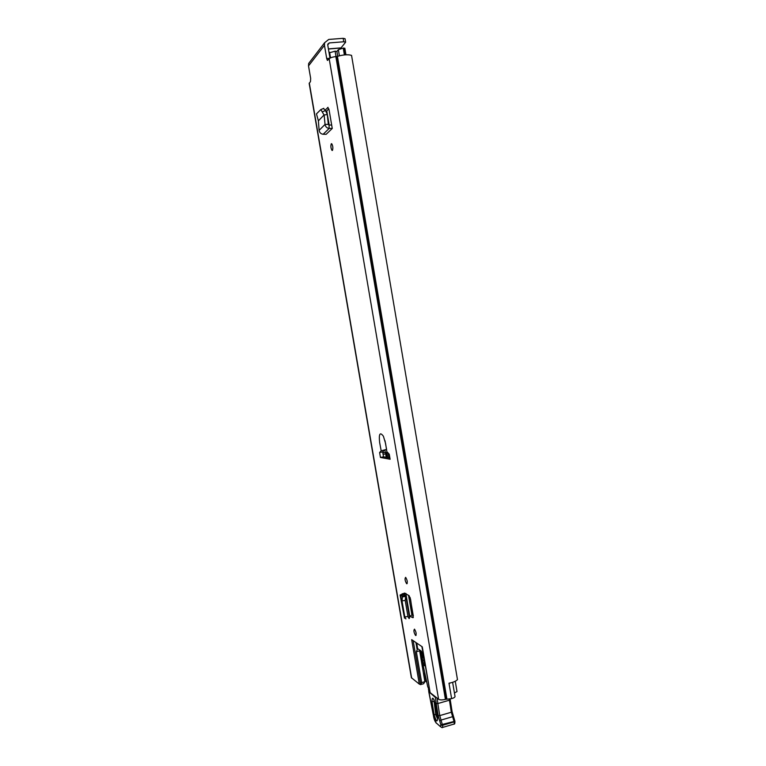 <?xml version="1.0" encoding="UTF-8"?>
<svg xmlns="http://www.w3.org/2000/svg" width="766" height="766" viewBox="0 0 766 766"><rect width="100%" height="100%" fill="white"/><g stroke="black" fill="none" stroke-linecap="round" stroke-linejoin="round"><path stroke-width="1.15" d="M332.434 150.414L331.994 150.395C330.797 148.164 330.567 145.942 331.295 143.74L331.735 143.749C332.932 146 333.172 148.221 332.434 150.414M405.616 577.363L405.683 577.401C407.368 580.341 407.713 582.457 406.708 583.759L406.65 583.721C404.965 580.8 404.62 578.684 405.616 577.363M414.492 629.135L414.502 629.145C416.254 632.189 416.618 634.305 415.584 635.493L415.574 635.493C413.822 632.467 413.468 630.341 414.492 629.135M413.228 617.607L410.566 599.242L409.082 595.67L404.477 593.095L405.865 593.593L409.772 616.362L413.324 617.406M412.855 617.693L409.944 616.314L411.907 615.021M327.733 44.935L329.323 42.915L343.743 41.776L343.149 38.319L328.729 39.439L324.612 42.724L324.449 45.328L308.516 65.905L310.651 78.333L310.489 81.569L309.177 83.408L411.38 677.68L419.308 684.115L411.668 639.648L422.286 646.849L430.119 692.617L438.592 699.281C440.029 700.095 442.308 700.124 445.419 699.358L451.624 698.659L448.991 683.195C453.204 682.382 456.038 681.194 457.474 679.624L351.556 55.401C348.262 54.319 343.551 54.635 337.423 56.349L335.853 56.588C332.578 56.962 330.347 57.68 329.189 58.743L438.592 699.281M324.449 45.328L326.709 58.542L327.427 60.437L329.189 58.743M390.114 459.255L389.252 454.209L386.887 451.768L385.566 443.447L383.402 436.237C379.955 431.651 378.71 433.776 379.658 442.604L381.171 450.81L379.61 452.543L380.453 457.446L390.114 459.255M325.234 110.026L328.068 107.374M318.397 120.837L324.037 114.986L320.839 109.567L316.454 113.885L318.397 120.837L319.116 130.344C319.546 132.681 320.897 133.983 323.166 134.261L326.163 134.309L332.262 128.458L329.074 109.854L327.695 107.441M384.972 440.661L386.591 449.422M422.602 662.82L427.754 686.815L429.276 689.716M430.119 692.617L421.894 646.59M413.171 640.663L420.716 684.641L419.308 684.115M422.995 663.404L424 665.395L424.536 665.788L424.757 664.869L423.177 655.667L421.271 651.1L417.652 648.639L416.359 651.732L421.654 682.602L424.871 681.711L423.617 683.732L421.262 684.392M419.519 649.884L424.871 681.711M420.716 684.641L421.654 682.602M328.873 108.906L325.971 111.558M326.163 111.97L326.412 111.472M411.888 614.878L413.391 615.797M389.894 457.991L383.507 456.814L382.665 451.911L384.005 450.351L386.6 449.479M329.983 58.13L327.752 45.06L327.819 44.102L329.323 42.915M455.014 696.409L455.023 696.438C454.985 697.29 453.845 698.008 451.614 698.611M351.556 55.401L457.474 679.624M308.516 65.905L308.669 63.454L310.556 61.002M343.149 38.319L345.054 38.721L345.638 42.168L343.743 41.776M345.638 42.168L340.956 47.98M450.829 682.812L449.029 683.396M381.171 450.81L386.476 449.422M382.665 451.911L379.61 452.543M383.507 456.814L380.453 457.446M406.028 593.545L403.328 594.397M403.395 594.531L405.434 595.278L402.504 596.092L400.101 595.01L404.477 593.095M400.101 595.029L404.515 618.124L400.608 595.393L403.356 594.54M402.504 596.092L405.741 595.757L409.551 617.99L409.092 618.593L407.952 616.544L405.195 600.467L405.779 595.584L409.513 617.741M405.913 618.938L404.774 616.898L402.006 600.803L402.523 596.207M405.195 600.467L402.016 600.822M404.515 618.124L405.118 618.258M332.262 128.458L331.678 125.059L328.997 125.011L328.317 124.379L327.293 114.565L324.277 114.948L327.293 114.565M331.879 128.458L329.198 128.41C326.881 128.133 325.502 126.802 325.043 124.427L328.317 124.379M319.116 130.344L325.043 124.427L324.133 114.967M327.168 114.124L325.493 110.534L323.376 108.446M426.643 681.96L426.068 681.625L424.565 672.893M423.971 660.311L422.794 660.627L422.928 663.394L421.616 660.732L421.951 657.735L423.531 657.735M423.043 654.978L421.951 657.735M422.516 655.122L422.784 654.001M422.794 660.627L422.123 658.118M437.645 719.092L435.758 714.735L433.862 699.377M437.127 698.132L437.836 703.542L436.208 703.418L438.142 715.53L440.862 724.799L440.46 726.637L441.972 727.623C442.595 727.872 442.786 727.106 442.547 725.316L439.751 715.607L437.836 703.542L449.412 700.21L450.092 699.435M436.476 697.625L435.442 697.52L428.864 691.775L428.424 688.73M433.269 713.912L428.864 691.775M435.682 696.993L435.519 697.481M434.063 714.477C436.227 721.725 437.424 722.817 437.635 717.771L435.528 704.548C433.345 697.309 432.158 696.246 431.976 701.378L434.063 714.477L437.041 714.573M385.547 452.591L386.188 457.312M419.557 649.913L422.315 666.813M382.952 453.568L383.278 452.677L387.567 452.361M337.71 56.263L336.887 51.456L335.096 51.178L329.093 52.892M425.886 680.62L424.737 680.907M422.248 665.606L422.937 665.443M422.095 664.754L422.794 664.582M336.887 51.456L338.361 49.675L343.235 48.086L344.786 48.354M455.253 681.252L457.005 691.554L454.439 693M341.224 48.402L340.679 47.904M328.738 48.861L340.88 47.885M309.311 83.006L411.648 678.102M416.694 643.057L417.652 648.639M417.03 648.917L415.938 642.55M326.709 58.542L329.715 58.293M337.423 56.349L446.923 699.071M336.418 56.54L445.946 699.205M335.853 56.588L445.419 699.358M419.586 650.861L416.359 651.732M424.795 665.175L424 665.395M424.709 664.62L423.675 664.907M402.274 593.727L403.73 594.655M402.131 596.886L405.3 596.523M404.774 616.898L407.952 616.544M323.166 134.261L329.198 128.41L328.997 125.011M322.524 111.75L325.493 110.534M388.18 452.974L388.975 457.628M422.411 652.929L422.669 654.451M423.052 663.059L424.383 662.686M449.259 698.975L451.318 712.236L454.142 721.898L454.822 721.141M440.929 725.23L442.547 725.316L454.142 721.898C454.372 723.688 454.171 724.464 453.529 724.215L442.509 727.461M440.862 724.799L454.075 721.467L454.755 720.71M439.78 721.103L441.063 720.069L452.639 716.679L453.663 717.043M438.142 715.53L439.751 715.607L451.318 712.236L452.007 711.499M435.442 697.52L436.208 703.418M440.46 726.637L436.103 722.817C434.715 721.16 433.815 718.632 433.393 715.243L433.326 714.324M440.469 726.685L436.103 722.817M433.355 714.716L433.393 715.243M433.661 701.608L431.976 701.378M383.153 451.222L383.412 452.696M384.867 450.035L385.308 452.62M410.145 597.585L413.257 615.711M326.785 111.08L329.179 125.021M335.096 51.178L336.015 56.579M386.102 452.534L386.945 457.446M419.96 650.19L421.673 660.187M421.855 661.24L422.439 664.668M329.581 52.28L330.539 57.852M338.361 49.675L339.395 55.784M343.235 48.086L344.394 54.913M345.026 54.855L343.867 48.028M385.604 453.884L383.096 454.401M328.432 49.014L340.975 47.999M331.994 150.395L332.501 150.337M406.65 583.721L407.186 583.587M415.574 635.493L416.091 635.359M308.669 63.454L324.612 42.724M452.62 682.305L455.023 696.438M408.527 595.287L411.916 615.041M320.839 109.567L323.807 108.36M386.811 452.447L387.673 457.474M420.773 650.755L421.961 657.678M423.024 663.375L424.431 662.983M450.092 698.889L452.093 711.643L454.918 721.294C454.956 723.363 454.678 724.282 454.075 724.071M436.199 723.133L433.297 714.994L428.73 691.526M433.987 699.617L435.404 704.337L437.702 719.102M344.834 48.22L345.945 54.788"/></g></svg>

